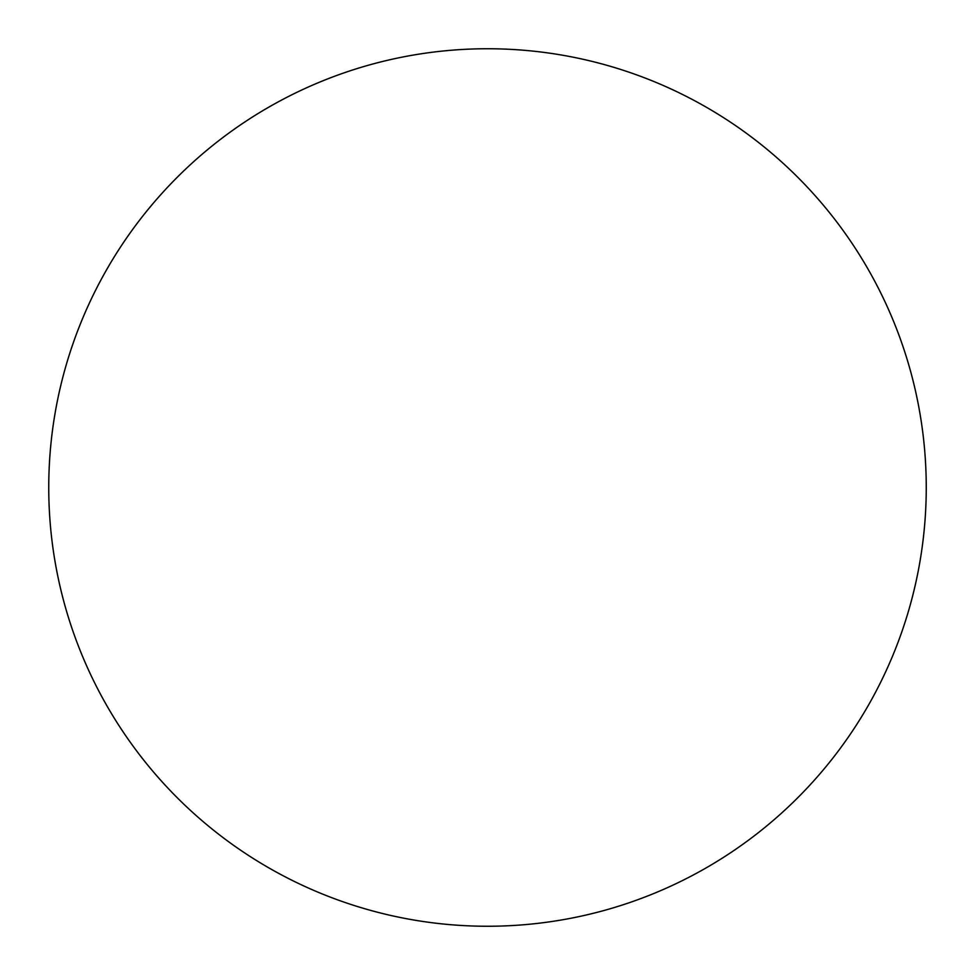 <?xml version="1.0" encoding="UTF-8"?>
<svg xmlns="http://www.w3.org/2000/svg" width="975" height="975" viewBox="0 0 975 975"><rect width="100%" height="100%" fill="white"/><g stroke="black" fill="none" stroke-linecap="round" stroke-linejoin="round"><path stroke-width="1.46" d="M487.5 48.75A438.75 438.75 0 0 0 48.75 487.5A438.75 438.75 0 0 0 487.5 926.25A438.75 438.75 0 0 0 926.25 487.5A438.75 438.75 0 0 0 487.5 48.75"/></g></svg>
